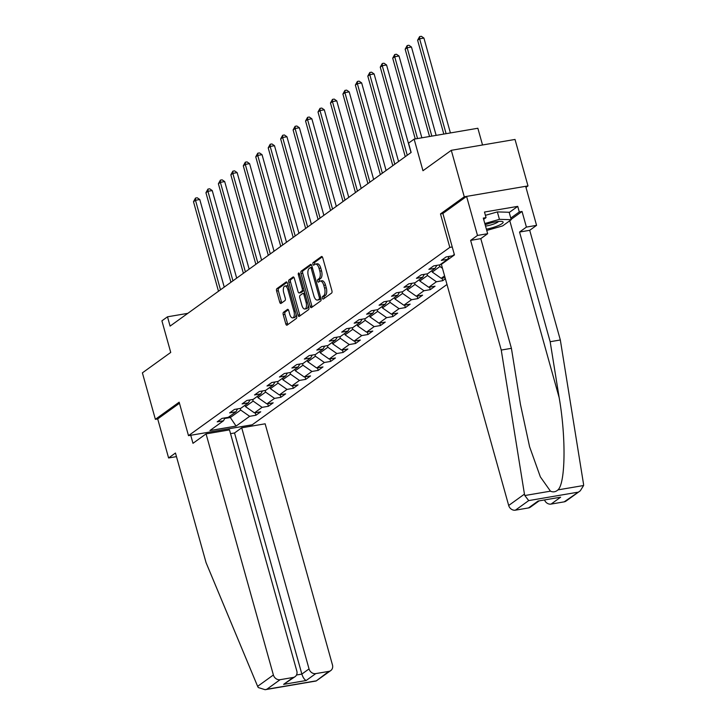 <?xml version="1.0" encoding="UTF-8"?>
<svg xmlns="http://www.w3.org/2000/svg" width="726" height="726" viewBox="0 0 726 726"><rect width="100%" height="100%" fill="white"/><g stroke="black" fill="none" stroke-linecap="round" stroke-linejoin="round"><path stroke-width="1.09" d="M322.398 298.168A1.352 0.626 -99.7 0 0 323.17 299.112A1.352 0.626 -99.7 0 0 323.306 299.048L331.628 293.059A1.933 0.889 -99.7 0 0 331.9 290.663L322.734 257.821A1.933 0.889 -99.7 0 0 321.618 256.478A1.933 0.889 -99.7 0 0 321.436 256.559L313.115 262.558A1.352 0.626 -99.7 0 0 312.924 264.228A1.352 0.626 -99.7 0 0 313.696 265.171A1.352 0.626 -99.7 0 0 313.823 265.108L314.902 264.337A6.18 2.84 -99.7 0 1 315.492 264.082A6.18 2.84 -99.7 0 1 319.041 268.366L319.803 271.107A6.18 2.84 -99.7 0 1 318.932 278.748L317.852 279.528A1.352 0.626 -99.7 0 0 317.661 281.198A1.352 0.626 -99.7 0 0 318.433 282.142A1.352 0.626 -99.7 0 0 318.569 282.078L319.64 281.307A6.18 2.84 -99.7 0 1 320.23 281.053A6.18 2.84 -99.7 0 1 323.778 285.336L324.54 288.077A6.18 2.84 -99.7 0 1 323.669 295.718L322.589 296.498A1.352 0.626 -99.7 0 0 322.398 298.168M320.23 281.053L321.954 280.762A6.18 2.84 -99.7 0 1 325.502 285.046L326.264 287.786A6.18 2.84 -99.7 0 1 325.393 295.428L324.313 296.208A1.352 0.626 -99.7 0 0 324.123 297.878A1.352 0.626 -99.7 0 0 324.295 298.332M322.299 256.886L314.839 262.267A1.352 0.626 -99.7 0 0 314.639 263.937A1.352 0.626 -99.7 0 0 314.821 264.391M315.492 264.082L317.217 263.792A6.18 2.84 -99.7 0 1 320.765 268.075L321.527 270.816A6.18 2.84 -99.7 0 1 320.647 278.457L319.576 279.238A1.352 0.626 -99.7 0 0 319.386 280.908A1.352 0.626 -99.7 0 0 319.558 281.361M283.494 312.28A1.933 0.889 -99.7 0 0 283.222 314.667L285.79 323.887A1.933 0.889 -99.7 0 0 286.906 325.221A1.933 0.889 -99.7 0 0 287.088 325.139L296.335 318.487A1.933 0.889 -99.7 0 0 296.607 316.091L287.432 283.249A1.933 0.889 -99.7 0 0 286.325 281.906A1.933 0.889 -99.7 0 0 286.144 281.987L276.896 288.649A1.933 0.889 -99.7 0 0 276.624 291.035L279.728 302.17A1.933 0.889 -99.7 0 0 280.835 303.504A1.933 0.889 -99.7 0 0 281.026 303.432L284.982 300.582A1.933 0.889 -99.7 0 0 285.254 298.186L283.712 292.669A5.164 2.378 -99.7 0 1 284.937 286.062A5.164 2.378 -99.7 0 1 287.904 289.647L293.939 311.272A5.164 2.378 -99.7 0 1 292.714 317.879A5.164 2.378 -99.7 0 1 289.747 314.294L288.748 310.692A1.933 0.889 -99.7 0 0 287.632 309.349A1.933 0.889 -99.7 0 0 287.451 309.43L283.494 312.28L285.218 311.989A1.933 0.889 -99.7 0 0 284.946 314.376L287.514 323.587A1.933 0.889 -99.7 0 0 287.941 324.522M525.969 187.381L527.993 185.92L464.268 196.791L451.291 150.318L422.959 170.728L414.129 139.129L408.547 143.149L411.143 152.451L170.093 326.11L167.497 316.808L161.907 320.838L170.728 352.437L142.396 372.855L155.373 419.329L157.696 418.929L179.458 403.257M464.268 196.791L440.482 213.925L449.821 247.394L188.497 435.654L179.159 402.195L155.373 419.329M310.156 306.327A1.933 0.889 -99.7 0 0 311.272 307.67A1.933 0.889 -99.7 0 0 311.454 307.588L320.701 300.927A1.933 0.889 -99.7 0 0 320.974 298.54L311.799 265.698A1.933 0.889 -99.7 0 0 310.692 264.355A1.933 0.889 -99.7 0 0 310.51 264.436L301.263 271.097A1.933 0.889 -99.7 0 0 300.991 273.484L310.156 306.327L311.881 306.036A1.933 0.889 -99.7 0 0 312.307 306.971M308.514 309.703L299.266 316.364A1.933 0.889 -99.7 0 1 299.085 316.445A1.933 0.889 -99.7 0 1 297.978 315.102L288.803 282.26A1.933 0.889 -99.7 0 1 289.084 279.873L293.041 277.023A1.933 0.889 -99.7 0 1 293.222 276.942A1.933 0.889 -99.7 0 1 294.329 278.285L298.05 291.598A1.933 0.889 -99.7 0 0 299.157 292.941A1.933 0.889 -99.7 0 0 299.339 292.859L301.971 290.972A1.933 0.889 -99.7 0 0 302.243 288.585L298.368 274.718A1.352 0.626 -99.7 0 1 298.685 272.985A1.352 0.626 -99.7 0 1 299.466 273.92L308.786 307.316A1.933 0.889 -99.7 0 1 308.514 309.703M451.291 150.318L515.015 139.446L527.993 185.92M446.989 284.474L252.231 424.783L188.497 435.654M449.821 247.394L452.244 246.976M255.243 412.731L255.942 415.245L260.734 411.796L254.445 412.867L262.104 407.35L268.393 406.27L273.185 402.821L266.896 403.892L274.555 398.374L280.844 397.303L285.636 393.855L279.347 394.926L287.015 389.408L293.295 388.328L298.087 384.88L291.798 385.951L299.466 380.433L305.746 379.362L310.537 375.914L304.248 376.985L311.917 371.467L318.197 370.387L322.988 366.939L316.699 368.009L324.368 362.492L330.648 361.421L335.439 357.972L329.15 359.043L336.819 353.526L343.108 352.446L347.89 348.997L341.61 350.068L349.27 344.551L355.558 343.48L360.341 340.031L354.061 341.102L361.72 335.584L368.009 334.505L372.792 331.056L366.512 332.127L374.171 326.609L380.46 325.538L385.252 322.09L378.963 323.161L386.622 317.643L392.911 316.572L397.703 313.115L391.414 314.186L399.073 308.668L405.362 307.597L410.154 304.149L403.865 305.219L411.524 299.702L417.813 298.631L422.605 295.173L416.316 296.253L423.975 290.727L430.264 289.656L435.055 286.207L428.767 287.278L436.426 281.761L442.715 280.69L445.392 278.757M255.942 415.245L249.653 416.316L236.086 426.089L209.905 430.554L223.481 420.781L217.192 421.851L221.984 418.403L228.263 417.332L235.932 411.814L229.643 412.885L234.434 409.428L240.714 408.357L248.383 402.839L242.094 403.91L246.885 400.462L253.165 399.391L260.834 393.873L254.545 394.944L259.336 391.495L265.616 390.416L273.285 384.898L266.996 385.969L271.787 382.52L278.076 381.449L285.735 375.932L279.446 377.003L284.238 373.554L290.527 372.474L298.186 366.957L291.897 368.028L296.689 364.579L302.978 363.508L310.637 357.991L304.348 359.061L309.14 355.613L315.429 354.533L323.088 349.015L316.799 350.086L321.591 346.638L327.88 345.567L335.539 340.049L329.259 341.12L334.042 337.672L340.331 336.592L347.99 331.074L341.71 332.145L346.493 328.696L352.782 327.626L360.441 322.108L354.161 323.179L358.943 319.73L365.232 318.66L372.892 313.133L366.612 314.204L371.394 310.755L377.683 309.684L385.352 304.167L379.063 305.238L383.854 301.789L390.134 300.718L397.803 295.192L391.514 296.262L396.305 292.814L402.585 291.743L410.254 286.225L403.965 287.296L408.756 283.848L415.036 282.777L422.704 277.25L416.415 278.321L421.207 274.873L427.496 273.802L435.155 268.284L428.866 269.355L433.658 265.907L439.947 264.836L447.606 259.309L441.317 260.38L446.109 256.931L452.398 255.861L454.331 254.463M444.584 275.88L441.217 278.312L445.083 277.65M252.693 399.472L253.138 401.088L245.479 406.605L245.089 405.208M245.479 406.605L254.445 412.867M253.138 401.088L262.104 407.35M235.932 411.814L237.556 408.901M265.144 390.497L265.598 392.113L257.93 397.63L257.539 396.242M257.93 397.63L266.896 403.892M265.598 392.113L274.555 398.374M248.383 402.839L250.007 399.926M277.595 381.531L278.049 383.147L270.381 388.664L269.99 387.267M270.381 388.664L279.347 394.926M278.049 383.147L287.015 389.408M260.834 393.873L262.458 390.96M290.046 372.556L290.5 374.171L282.831 379.689L282.441 378.3M282.831 379.689L291.798 385.951M290.5 374.171L299.466 380.433M273.285 384.898L274.909 381.985M302.497 363.59L302.951 365.205L295.282 370.723L294.901 369.325M295.282 370.723L304.248 376.985M302.951 365.205L311.917 371.467M285.735 375.932L287.36 373.019M314.948 354.615L315.402 356.23L307.733 361.748L307.352 360.359M307.733 361.748L316.699 368.009M315.402 356.23L324.368 362.492M298.186 366.957L299.811 364.044M327.399 345.649L327.853 347.264L320.193 352.782L319.803 351.384M320.193 352.782L329.15 359.043M327.853 347.264L336.819 353.526M310.637 357.991L312.262 355.078M339.85 336.673L340.303 338.289L332.644 343.815L332.254 342.418M332.644 343.815L341.61 350.068M340.303 338.289L349.27 344.551M323.088 349.015L324.713 346.102M352.301 327.707L352.754 329.323L345.095 334.84L344.705 333.443M345.095 334.84L354.061 341.102M352.754 329.323L361.72 335.584M335.539 340.049L337.173 337.136M364.761 318.732L365.205 320.347L357.546 325.874L357.156 324.477M357.546 325.874L366.512 332.127M365.205 320.347L374.171 326.609M347.99 331.074L349.623 328.161M377.211 309.766L377.656 311.381L369.997 316.899L369.607 315.501M369.997 316.899L378.963 323.161M377.656 311.381L386.622 317.643M360.441 322.108L362.074 319.195M389.662 300.8L390.107 302.406L382.448 307.933L382.058 306.535M382.448 307.933L391.414 314.186M390.107 302.406L399.073 308.668M372.892 313.133L374.525 310.22M402.113 291.825L402.558 293.44L394.899 298.958L394.508 297.56M394.899 298.958L403.865 305.219M402.558 293.44L411.524 299.702M385.352 304.167L386.976 301.254M414.564 282.859L415.009 284.465L407.35 289.992L406.959 288.594M407.35 289.992L416.316 296.253M415.009 284.465L423.975 290.727M397.803 295.192L399.427 292.279M427.015 273.884L427.469 275.499L419.8 281.016L419.41 279.619M419.8 281.016L428.767 287.278M427.469 275.499L436.426 281.761M410.254 286.225L411.878 283.312M439.466 264.917L439.92 266.524L432.251 272.05L431.861 270.653M432.251 272.05L441.217 278.312M439.92 266.524L442.479 268.311M422.704 277.25L424.329 274.346M444.448 262.15L444.312 261.678M452.107 256.623L451.917 255.942M435.155 268.284L436.78 265.371M447.606 259.309L449.231 256.405M482.527 144.991L477.862 128.257L414.129 139.129M187.798 313.351L167.497 316.808M229.924 416.134L230.314 417.532L240.687 410.054L240.242 408.439M224.761 418.475L230.314 417.532L236.086 426.089M240.687 410.054L249.653 416.316M223.481 420.781L225.105 417.867M442.016 278.176L442.715 280.69M429.565 287.142L430.264 289.656M417.114 296.117L417.813 298.631M404.663 305.083L405.362 307.597M392.212 314.059L392.911 316.572M379.752 323.025L380.46 325.538M367.302 332L368.009 334.505M354.851 340.966L355.558 343.48M342.4 349.932L343.108 352.446M329.949 358.907L330.648 361.421M317.498 367.873L318.197 370.387M305.047 376.848L305.746 379.362M292.596 385.815L293.295 388.328M280.145 394.79L280.844 397.303M267.694 403.756L268.393 406.27M440.482 213.925L442.896 213.517M311.372 264.754L302.987 270.798A1.933 0.889 -99.7 0 0 302.715 273.194L311.881 306.036M319.122 298.994A1.352 0.626 -99.7 0 0 319.313 297.324L311.263 268.493A1.352 0.626 -99.7 0 0 310.492 267.558A1.352 0.626 -99.7 0 0 310.356 267.613L309.222 268.429A6.18 2.84 -99.7 0 0 308.35 276.071L313.85 295.781A6.18 2.84 -99.7 0 0 317.398 300.065A6.18 2.84 -99.7 0 0 317.988 299.811L320.847 298.704A1.352 0.626 -99.7 0 0 320.974 298.558M310.492 267.558L312.207 267.259A1.352 0.626 -99.7 0 0 312.207 267.259A1.352 0.626 -99.7 0 0 312.08 267.313L310.628 267.567M317.398 300.065L319.113 299.774A6.18 2.84 -99.7 0 0 319.712 299.52L317.988 299.811M320.847 298.704L319.712 299.52M293.903 277.341L290.799 279.574A1.933 0.889 -99.7 0 0 290.527 281.969L299.702 314.812A1.933 0.889 -99.7 0 0 300.128 315.746M300.682 292.632A1.933 0.889 -99.7 0 0 300.882 292.651A1.933 0.889 -99.7 0 0 301.063 292.569L303.686 290.681A1.933 0.889 -99.7 0 0 304.003 290.182M301.907 305.428A5.164 2.378 -99.7 0 0 304.875 309.004A5.164 2.378 -99.7 0 0 306.1 302.406L303.976 294.783A1.933 0.889 -99.7 0 0 302.86 293.449A1.933 0.889 -99.7 0 0 302.678 293.522L300.056 295.418A1.933 0.889 -99.7 0 0 299.784 297.805L301.907 305.428M304.875 309.004L306.599 308.713A5.164 2.378 -99.7 0 0 308.223 305.292M288.313 309.748L285.218 311.989M292.714 317.879L294.438 317.58A5.164 2.378 -99.7 0 0 296.063 314.158M288.413 286.761A5.164 2.378 -99.7 0 0 286.661 285.772L284.937 286.062M287.006 282.314L278.621 288.358A1.933 0.889 -99.7 0 0 278.348 290.745L281.452 301.871A1.933 0.889 -99.7 0 0 281.879 302.815M450.41 132.94L423.92 38.07L419.61 38.796L417.613 40.239L443.813 134.065M446.1 133.675L419.61 38.796L419.628 36.59L421.352 36.3L423.92 38.07M417.613 40.239L419.628 36.59M486.384 229.153A12.796 2.496 164.4 0 0 497.918 225.768A12.796 2.496 164.4 0 0 502.156 221.494A12.796 2.496 164.4 0 0 485.159 224.77M485.531 226.085A8.757 1.706 164.4 0 0 495.068 223.499A8.757 1.706 164.4 0 0 498.499 221.475M485.413 215.332L497.355 211.91L509.153 212.264L511.231 219.706L502.61 225.913L486.747 230.46M484.814 223.535L499.434 219.343L511.231 219.706M497.355 211.91L499.434 219.343M524.444 494.125L524.825 495.531L528.71 500.595L515.415 510.169A5.908 5.109 -125.8 0 1 508.69 505.477L524.444 494.125L501.249 350.059L470.63 240.379L477.49 235.433L466.591 196.392L442.887 213.471L454.458 254.926L441.372 264.364L508.69 505.477M509.216 212.5L517.738 206.365L484.496 212.037L486.048 217.619L483.298 218.09L487.654 233.699L480.793 238.645L511.413 348.326L520.424 404.3L529.59 446.735L540.353 476.873L550.462 491.166C553.158 492.4 555.662 491.974 557.967 489.887C565.509 483.226 566.117 437.361 559.174 397.685L550.163 341.719L519.544 232.039L526.404 227.093L522.048 211.475L511.131 219.343M511.413 348.326L501.249 350.059M487.654 233.699L477.49 235.433M480.793 238.645L470.63 240.379M564.156 501.857L580.274 490.821L566.053 501.067A5.908 5.109 -125.8 0 1 564.156 501.857L551.07 504.089A5.908 5.109 -125.8 0 1 544.573 500.078M517.738 206.365L519.29 211.947L522.048 211.475M580.274 490.821L583.604 485.512L583.523 484.051L560.327 339.986L529.708 230.305L536.568 225.359L526.404 227.093M536.568 225.359L525.669 186.319L466.591 196.392M529.708 230.305L519.544 232.039M560.327 339.986L550.163 341.719M538.864 501.049L530.397 507.147A5.908 5.109 -125.8 0 1 528.51 507.937L515.415 510.169M486.048 217.619L483.643 219.352M510.777 218.081L519.29 211.947M528.51 507.937L538.084 501.04L560.644 497.192L551.07 504.089M206.066 433.876L273.384 674.989A5.908 5.109 54.2 0 0 280.109 679.69L293.204 677.458A5.908 5.109 54.2 0 0 295.092 676.668A5.908 5.109 54.2 0 0 296.807 670.996L229.489 429.883L206.066 433.876L192.98 443.314L190.738 435.273M280.109 679.69L266.823 689.264L265.126 689.7L258.293 687.549L257.63 686.342L206.084 562.704L175.465 453.024L168.595 457.97L176.463 456.627M168.595 457.97L157.696 418.929M315.765 673.61L328.851 671.378A5.908 5.109 54.2 0 0 330.747 670.588A5.908 5.109 54.2 0 0 332.463 664.916L265.144 423.803L241.722 427.795L309.04 668.909A5.908 5.109 54.2 0 0 315.765 673.61L306.181 680.507C304.412 679.645 302.969 677.503 301.853 674.091L234.534 432.977L230.541 433.658M234.534 432.977L241.722 427.795M249.808 425.2L250.134 426.362M295.092 676.668L283.621 684.355L293.204 677.458M330.747 670.588L316.137 680.997L328.851 671.378M436.135 135.372L411.47 47.036L407.159 47.771L405.162 49.205L429.538 136.497M431.825 136.107L407.159 47.771L407.177 45.566L408.901 45.266L411.47 47.036M405.162 49.205L407.177 45.566M421.86 137.813L399.019 56.002L394.708 56.737L392.712 58.18L415.263 138.938M417.55 138.548L394.708 56.737L394.726 54.532L396.45 54.241L399.019 56.002M392.712 58.18L394.726 54.532M411.016 152.542L386.568 64.977L382.257 65.712L380.261 67.146L405.262 156.68M407.259 155.246L382.257 65.712L382.275 63.507L384 63.207L386.568 64.977M380.261 67.146L382.275 63.507M398.565 161.508L374.117 73.943L369.806 74.678L367.81 76.121L392.811 165.655M394.808 164.212L369.806 74.678L369.824 72.473L371.549 72.183L374.117 73.943M367.81 76.121L369.824 72.473M386.105 170.483L361.657 82.918L357.355 83.653L355.359 85.087L380.36 174.621M382.357 173.187L357.355 83.653L357.373 81.448L359.098 81.149L361.657 82.918M355.359 85.087L357.373 81.448M373.654 179.449L349.206 91.884L344.904 92.619L342.908 94.062L367.91 183.596M369.906 182.153L344.904 92.619L344.923 90.414L346.647 90.124L349.206 91.884M342.908 94.062L344.923 90.414M361.203 188.424L336.755 100.86L332.454 101.595L330.457 103.028L355.459 192.562M357.446 191.129L332.454 101.595L332.472 99.389L334.196 99.09L336.755 100.86M330.457 103.028L332.472 99.389M348.752 197.39L324.304 109.826L320.003 110.561L318.006 112.004L343.008 201.538M344.995 200.095L320.003 110.561L320.021 108.356L321.745 108.065L324.304 109.826M318.006 112.004L320.021 108.356M336.301 206.365L311.853 118.801L307.552 119.536L305.555 120.97L330.548 210.504M332.544 209.07L307.552 119.536L307.57 117.331L309.285 117.031L311.853 118.801M305.555 120.97L307.57 117.331M323.85 215.332L299.402 127.767L295.101 128.502L293.104 129.945L318.097 219.479M320.093 218.036L295.101 128.502L295.119 126.297L296.834 126.006L299.402 127.767M293.104 129.945L295.119 126.297M311.4 224.307L286.951 136.742L282.641 137.477L280.653 138.911L305.646 228.445M307.642 227.011L282.641 137.477L282.668 135.272L284.383 134.972L286.951 136.742M280.653 138.911L282.668 135.272M298.949 233.273L274.501 145.708L270.19 146.443L268.203 147.886L293.195 237.42M295.192 235.977L270.19 146.443L270.208 144.238L271.932 143.948L274.501 145.708M268.203 147.886L270.208 144.238M286.498 242.248L262.05 154.683L257.739 155.418L255.743 156.852L280.744 246.386M282.741 244.952L257.739 155.418L257.757 153.213L259.481 152.914L262.05 154.683M255.743 156.852L257.757 153.213M274.047 251.214L249.599 163.649L245.288 164.385L243.292 165.827L268.293 255.361M270.29 253.918L245.288 164.385L245.306 162.179L247.031 161.889L249.599 163.649M243.292 165.827L245.306 162.179M261.596 260.189L237.148 172.625L232.837 173.36L230.841 174.794L255.842 264.328M257.839 262.894L232.837 173.36L232.855 171.154L234.58 170.855L237.148 172.625M230.841 174.794L232.855 171.154M249.145 269.155L224.697 181.591L220.386 182.326L218.39 183.769L243.391 273.303M245.388 271.86L220.386 182.326L220.405 180.121L222.129 179.83L224.697 181.591M218.39 183.769L220.405 180.121M236.685 278.131L212.237 190.566L207.935 191.301L205.939 192.735L230.941 282.269M232.937 280.835L207.935 191.301L207.954 189.096L209.678 188.796L212.237 190.566M205.939 192.735L207.954 189.096M224.234 287.097L199.786 199.532L195.485 200.267L193.488 201.71L218.49 291.244M220.486 289.801L195.485 200.267L195.503 198.062L197.227 197.771L199.786 199.532M193.488 201.71L195.503 198.062M325.393 295.428L323.669 295.718M326.264 287.786L324.54 288.077M325.502 285.046L323.778 285.336M319.576 279.238L317.852 279.528M320.647 278.457L318.932 278.748M321.527 270.816L319.803 271.107M320.765 268.075L319.041 268.366M314.839 262.267L313.115 262.558M324.313 296.208L322.589 296.498M302.715 273.194L300.991 273.484M302.987 270.798L301.263 271.097M320.574 297.106L319.313 297.324M312.525 268.275L311.263 268.493M299.702 314.812L297.978 315.102M290.527 281.969L288.803 282.26M290.799 279.574L289.084 279.873M301.063 292.569L299.339 292.859M303.686 290.681L301.971 290.972M303.495 288.367L302.243 288.585M299.629 274.501L298.368 274.718M307.361 302.188L306.1 302.406M305.229 294.575L303.976 294.783M295.201 311.055L293.939 311.272M289.166 289.438L287.904 289.647M281.452 301.871L279.728 302.17M278.348 290.745L276.624 291.035M278.621 288.358L276.896 288.649M287.514 323.587L285.79 323.887M284.946 314.376L283.222 314.667M524.825 495.531L550.462 491.166M557.967 489.887L583.604 485.512M577.451 492.282L528.71 500.595M538.084 501.04L560.644 497.192M509.779 220.749L559.174 397.685M266.823 689.264L315.565 680.952M306.181 680.507L283.621 684.355M257.63 686.342L273.384 674.989M296.507 674.998L301.853 674.091L309.04 668.909M300.882 292.651L299.157 292.941M304.584 293.15L302.86 293.449M265.126 689.7L316.137 680.997"/></g></svg>
